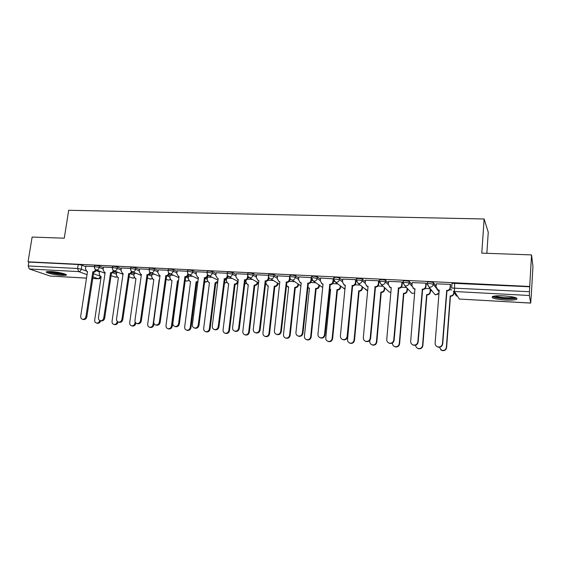 <?xml version="1.0" encoding="UTF-8"?>
<svg xmlns="http://www.w3.org/2000/svg" width="561" height="561" viewBox="0 0 561 561"><rect width="100%" height="100%" fill="white"/><g stroke="black" fill="none" stroke-linecap="round" stroke-linejoin="round"><path stroke-width="0.84" d="M103.392 267.583L99.521 266.047L95.847 265.388L94.634 265.648M121.302 268.509L117.48 266.938L113.806 266.272L112.537 266.545M139.549 269.455L135.769 267.849L132.094 267.176L130.776 267.464M158.132 270.423L154.408 268.768L150.734 268.095L149.352 268.396M177.073 271.412L173.405 269.715L169.738 269.028L168.293 269.35M196.378 272.422L192.774 270.668L189.099 269.988L187.591 270.318M216.062 273.459L212.514 271.65L208.846 270.963L207.268 271.307M236.125 274.525L232.647 272.646L228.986 271.952L227.331 272.316M256.594 275.619L253.179 273.663L249.526 272.969L247.794 273.347M277.471 276.741L274.126 274.701L268.691 274.119L268.516 275.668L273.957 276.257L277.295 278.277M298.761 277.905L295.5 275.76L291.86 275.051L289.953 275.472M320.492 279.112L317.316 276.846L313.676 276.131L311.678 276.566M342.673 280.36L339.58 277.947L335.948 277.225L333.858 277.688M365.309 281.678L362.315 279.076L358.696 278.347L356.494 278.831M388.422 283.067L385.526 280.227L381.922 279.49L379.608 280.002M412.026 284.553L409.235 281.398L405.645 280.661L403.247 280.823L403.219 281.208M436.135 286.194L433.464 282.597L429.88 281.86L427.363 282.029L427.328 282.449M505.209 300.023C510.601 300.282 514.367 300.079 516.52 299.413C518.385 297.905 514.142 296.72 503.792 295.864C498.406 295.619 494.676 295.822 492.614 296.489C490.819 298.003 495.019 299.181 505.209 300.023M61.955 275.423L66.1 275.22C68.596 274.448 57.79 271.826 50.658 271.51L46.584 271.713C44.165 272.527 54.978 275.107 61.955 275.423M384.713 288.326L385.344 288.354M407.349 289.525L408.429 289.588M430.455 290.759L431.998 290.843M531.183 296.124L530.692 303.094L529.388 295.493L454.438 291.517L459.319 299.041L530.671 303.052M486.843 253.313L488.259 232.254L484.129 218.986L481.787 253.13L531.548 254.911L529.717 286.482L28.05 261.812L32.131 237.051L64.27 238.201L68.68 210.284L484.129 218.986M531.548 254.911L532.95 266.384L531.239 296.124M86.499 278.13L50.308 276.061L29.326 268.985L28.19 265.956L28.828 262.085L78.224 264.519L81.899 265.178L85.812 266.678M96.106 270.612L99.493 271.91M28.828 262.085L28.05 261.812M451.963 283.733L451.647 288.031L529.479 291.734L529.388 295.493M529.479 291.734L529.717 286.482M450.567 284.827L450.385 284.399L436.318 283.817M426.192 283.6L425.953 283.172L412.188 282.59M402.335 282.407L402.041 281.98L388.57 281.398M378.977 281.236L378.626 280.809L365.442 280.234M356.102 280.086L355.702 279.666L342.799 279.098M333.739 278.908L320.612 277.983M311.572 277.66L298.873 276.889M289.848 276.461L277.569 275.823M256.7 274.715L256.356 277.667L258.053 280.479L258.887 280.605L253.27 329.3C253.193 331.067 253.944 332.217 255.514 332.75C257.618 332.975 258.937 331.986 259.455 329.77L265.227 280.942C266.868 280.858 267.863 279.967 268.221 278.277L268.558 275.311L256.693 274.771M247.681 274.266L236.223 273.747M227.219 273.242L216.153 272.744M207.149 272.239L196.462 271.755M212.226 277.323L207.5 277.127M187.472 271.258L177.157 270.788M192.696 276.307L188.678 276.138M168.167 270.29L158.209 269.841M173.531 275.304L170.2 275.171M149.226 269.343L139.619 268.908M154.731 274.315L152.059 274.217M130.636 268.417L121.379 267.997M136.274 273.347L134.24 273.284M112.396 267.506L103.469 267.099M118.161 272.401L116.744 272.365M113.778 271.692L116.674 272.835M131.758 272.793L134.17 273.782M150.06 273.929L151.982 274.75M168.679 275.093L170.123 275.731M187.619 276.285L188.601 276.741M206.876 277.513L207.416 277.772M94.493 266.608L85.882 266.223M451.794 289.869L449.592 289.749M100.377 271.475L99.556 271.468M529.766 286.783L451.998 283.263M430.589 289.055L430.343 292.176C430.021 293.929 428.948 294.848 427.124 294.925L426.837 294.588C428.667 294.511 429.74 293.592 430.063 291.832L430.308 288.74L425.21 288.473M406.473 287.491L401.346 287.225M383.1 286.271L377.981 286.005M360.204 285.072L355.099 284.806M337.778 283.901L332.687 283.635M333.704 278.964L339.419 279.553L342.519 281.945M315.794 282.751L310.731 282.485M294.252 281.622L289.224 281.356M273.137 280.514L268.137 280.255M252.436 279.434L247.464 279.175M232.135 278.368L227.205 278.109M436.332 283.691L436.079 286.902L437.91 289.862L439.214 290.114L435.126 343.171C435.112 344.987 435.967 346.221 437.692 346.88C440.301 347.315 441.886 346.263 442.44 343.732L446.696 290.514C448.625 290.43 449.754 289.462 450.09 287.625L450.329 287.989C449.999 289.827 448.87 290.787 446.949 290.871L442.706 343.97C442.145 346.495 440.567 347.547 437.966 347.119L436.542 346.291M450.574 284.693L450.329 287.989M439.186 290.465L436.802 289.069M450.329 284.392L450.09 287.625M446.458 290.5L446.71 290.857M454.017 292.33L453.933 293.445C453.618 295.219 452.524 296.145 450.665 296.222L450.427 295.885C452.299 295.808 453.393 294.883 453.709 293.101L453.793 291.986M439.298 347.273L441.78 350.345C444.298 350.765 445.827 349.748 446.367 347.308L450.203 295.871M450.434 296.208L446.612 347.532C446.072 349.966 444.55 350.976 442.033 350.562L440.658 349.762M412.202 282.485L411.935 285.661L413.759 288.606L414.986 288.838L410.68 341.305C410.652 343.122 411.501 344.349 413.212 344.987C415.743 345.38 417.279 344.335 417.833 341.852L422.307 289.224C424.2 289.139 425.315 288.186 425.645 286.369L425.946 286.734C425.61 288.55 424.502 289.504 422.615 289.588L418.148 342.098C417.601 344.573 416.066 345.611 413.541 345.218L412.321 344.58M426.206 283.487L425.946 286.734M414.958 289.181L412.84 288.017M425.904 283.172L425.645 286.369M422.075 289.21L422.384 289.574M388.577 281.306L388.303 284.448L390.119 287.379L391.269 287.59L386.746 339.482C386.718 341.291 387.553 342.512 389.243 343.129C391.704 343.493 393.205 342.455 393.752 340.015L398.436 287.968C400.295 287.884 401.388 286.937 401.725 285.135L402.076 285.507C401.739 287.302 400.645 288.242 398.794 288.326L394.124 340.261C393.577 342.694 392.076 343.725 389.622 343.367L388.57 342.855M402.342 282.309L402.076 285.507M391.241 287.919L389.362 286.937M401.992 281.98L401.725 285.135M398.212 287.954L398.569 288.312M365.449 280.149L365.162 283.256L366.964 286.173L368.051 286.362L363.325 337.694C363.29 339.503 364.103 340.709 365.786 341.312C368.177 341.642 369.643 340.611 370.183 338.22L375.071 286.734C376.887 286.65 377.967 285.717 378.303 283.936L378.703 284.301C378.359 286.075 377.287 287.008 375.477 287.092L370.604 338.465C370.064 340.85 368.598 341.88 366.214 341.551L365.281 341.123M378.984 281.145L378.703 284.301M368.023 286.685L366.354 285.851M378.591 280.809L378.303 283.936M374.846 286.72L375.253 287.078M515.573 297.625L514.402 298.164C509.914 299.427 494.199 297.933 493.666 296.201M495.195 295.977C497.951 297.428 510.124 298.305 513.722 297.288L514.065 297.197M492.509 296.531C495.125 298.403 511.141 299.679 515.847 298.375L516.702 298.101M64.915 274.02C63.127 274.939 49.487 272.898 48.015 271.482M49.859 271.475C54.214 272.772 58.66 273.438 63.183 273.473M47.138 271.573C49.817 273.109 62.748 275.044 65.714 274.357M415.631 345.211C415.736 346.831 416.557 347.918 418.099 348.479C420.547 348.858 422.033 347.855 422.566 345.457L426.612 294.574M426.9 294.911L422.861 345.681C422.335 348.072 420.848 349.082 418.401 348.697L417.23 348.079M407.433 288.522L407.23 290.928C406.907 292.667 405.848 293.571 404.06 293.648L403.731 293.319C405.526 293.242 406.585 292.33 406.907 290.584L407.111 288.172M392.49 342.946L392.476 343.122C392.448 344.868 393.254 346.046 394.895 346.649C397.279 347 398.731 345.997 399.257 343.648L403.506 293.305M403.843 293.641L399.6 343.872C399.081 346.221 397.63 347.217 395.253 346.866L394.236 346.375M384.755 287.814L384.594 289.707C384.264 291.432 383.219 292.33 381.466 292.407L381.087 292.071C382.847 291.993 383.892 291.089 384.222 289.371L384.39 287.47M369.881 340.303L369.783 341.354C369.748 343.101 370.548 344.265 372.167 344.854C374.489 345.176 375.905 344.188 376.424 341.873L380.877 292.057M381.249 292.393L376.817 342.098C376.298 344.412 374.888 345.401 372.574 345.078L371.67 344.671M342.806 279.02L342.505 282.092L344.293 284.988L345.317 285.163L340.394 335.948C340.345 337.75 341.151 338.942 342.813 339.531C345.141 339.833 346.572 338.816 347.105 336.46L352.189 285.528C353.97 285.444 355.029 284.518 355.372 282.758L355.814 283.116C355.471 284.876 354.412 285.801 352.638 285.886L347.575 336.705C347.042 339.054 345.611 340.071 343.283 339.77L342.448 339.405M356.116 280.009L355.814 283.116M345.288 285.479L343.809 284.757M355.667 279.666L355.372 282.758M351.971 285.514L352.42 285.872M320.619 277.912L320.303 280.956L322.07 283.831L323.045 283.992L317.94 334.237C317.884 336.025 318.676 337.21 320.31 337.778C322.582 338.066 323.978 337.049 324.51 334.735L329.777 284.343C331.523 284.259 332.568 283.347 332.911 281.601L333.402 281.966C333.059 283.705 332.014 284.616 330.275 284.7L325.022 334.98C324.496 337.294 323.094 338.304 320.829 338.024L320.065 337.701M333.697 278.985L333.732 278.971C333.599 280.451 334.174 281.51 335.45 282.162L336.256 282.323C338.017 282.232 339.075 281.313 339.419 279.553L339.58 277.947M333.655 279.392L333.402 281.966M323.017 284.294L321.705 283.67M333.22 278.544L332.911 281.601M329.566 284.336L330.057 284.686M362.546 287.008L362.406 288.515C362.069 290.219 361.046 291.103 359.328 291.18L358.907 290.85C360.632 290.773 361.656 289.883 361.985 288.172L362.125 286.664M351.985 290.465L347.554 339.629C347.511 341.369 348.29 342.526 349.903 343.094C352.161 343.395 353.549 342.406 354.061 340.134L358.696 290.836M359.117 291.173L354.496 340.366C353.984 342.631 352.603 343.62 350.345 343.318L349.538 342.974M340.772 286.138L340.653 287.344C340.324 289.027 339.314 289.911 337.624 289.988L337.161 289.651C338.851 289.574 339.868 288.691 340.197 287.001L340.317 285.801M329.616 289.111L330.625 289.294L325.766 337.932C325.717 339.671 326.488 340.815 328.073 341.369C330.275 341.649 331.635 340.667 332.14 338.43L336.951 289.644M337.42 289.974L332.624 338.662C332.112 340.899 330.759 341.873 328.564 341.593L327.82 341.291M330.597 289.581L329.609 289.195M298.88 276.825L298.557 279.834L300.303 282.688L301.222 282.835L295.942 332.554C295.878 334.342 296.657 335.513 298.27 336.067C300.486 336.334 301.853 335.324 302.379 333.045L307.821 283.186C309.532 283.102 310.563 282.197 310.913 280.472L311.439 280.83C311.096 282.555 310.065 283.459 308.361 283.543L302.933 333.297C302.407 335.569 301.04 336.579 298.831 336.312L298.115 336.025M311.607 279.238L311.439 280.83M301.194 283.137L300.037 282.583M311.229 277.443L310.913 280.472M307.61 283.179L308.15 283.529M277.576 275.76L277.246 278.74L278.971 281.573L279.841 281.713L274.392 330.913C274.322 332.687 275.079 333.851 276.678 334.391C278.831 334.637 280.177 333.641 280.696 331.39L286.306 282.05C287.982 281.966 288.999 281.068 289.35 279.364L289.925 279.722C289.574 281.426 288.557 282.323 286.888 282.407L281.292 331.642C280.773 333.886 279.434 334.882 277.281 334.637L276.608 334.377M290.051 278.558L289.925 279.722M279.813 281.994L278.789 281.503M289.679 276.363L289.35 279.364M286.103 282.043L286.685 282.393M268.929 277.772L268.831 278.635C268.481 280.325 267.485 281.208 265.844 281.292L260.094 330.022C259.575 332.231 258.263 333.22 256.16 332.996L255.521 332.75M258.859 280.879L257.955 280.444M265.023 280.928L265.641 281.278M236.23 273.691L235.879 276.615L237.548 279.406L238.341 279.518L232.577 327.722C232.492 329.482 233.222 330.618 234.771 331.137C236.826 331.348 238.116 330.366 238.635 328.185L244.554 279.848C246.167 279.764 247.156 278.887 247.513 277.211L248.158 277.569C247.801 279.238 246.819 280.114 245.213 280.198L239.309 328.437C238.797 330.611 237.506 331.593 235.452 331.383L234.898 331.179M248.235 276.945L248.158 277.569M238.313 279.785L237.513 279.392M247.681 275.76L247.513 277.211M244.358 279.841L245.017 280.191M216.153 272.688L215.796 275.584L217.444 278.347L218.201 278.459L212.282 326.172C212.191 327.926 212.914 329.048 214.435 329.552C216.448 329.756 217.71 328.774 218.229 326.628L224.295 278.782C225.873 278.698 226.847 277.828 227.205 276.166L227.892 276.524C227.535 278.179 226.56 279.048 224.982 279.133L218.937 326.881C218.425 329.026 217.163 330.001 215.158 329.805L214.667 329.63M227.941 276.089L227.892 276.524M227.331 275.107L227.205 276.166M224.098 278.768L224.793 279.119M196.469 271.706L196.105 274.567L197.724 277.316L198.447 277.415L192.388 324.658C192.297 326.397 192.998 327.512 194.499 328.003C196.462 328.192 197.703 327.224 198.215 325.1L204.421 277.73C205.971 277.646 206.932 276.783 207.29 275.142L208.012 275.5C207.654 277.134 206.693 277.997 205.151 278.081L198.966 325.352C198.454 327.47 197.213 328.437 195.249 328.255L194.821 328.108M207.388 274.364L207.29 275.142M204.232 277.723L204.961 278.074M177.164 270.739L176.785 273.579L178.377 276.3L179.071 276.398L172.879 323.171C172.774 324.896 173.468 326.004 174.948 326.488C176.869 326.656 178.082 325.696 178.594 323.606L184.934 276.706C186.455 276.622 187.395 275.767 187.76 274.14L188.517 274.49C188.152 276.117 187.213 276.966 185.691 277.05L179.373 323.858C178.861 325.948 177.648 326.902 175.733 326.733L175.348 326.614M187.837 273.586L187.76 274.14M184.744 276.692L185.509 277.043M158.216 269.792L157.83 272.604L159.401 275.304L160.06 275.395L153.742 321.705C153.637 323.424 154.31 324.517 155.762 324.994C157.641 325.156 158.84 324.202 159.352 322.133L165.811 275.696C167.304 275.612 168.237 274.764 168.602 273.158L169.387 273.509C169.022 275.114 168.097 275.956 166.603 276.04L160.158 322.393C159.654 324.454 158.461 325.401 156.582 325.24L156.239 325.135M168.651 272.779L168.602 273.158M165.628 275.689L166.421 276.033M319.433 285.233L319.335 286.194C318.999 287.863 318.003 288.733 316.348 288.81L315.843 288.48C317.505 288.403 318.501 287.527 318.837 285.858L318.936 284.897M307.737 287.52L309.441 288.13L304.413 336.27C304.35 338.002 305.107 339.139 306.678 339.678C308.831 339.938 310.156 338.963 310.661 336.761L315.64 288.466M316.145 288.803L311.18 336.993C310.675 339.195 309.349 340.162 307.204 339.903L306.523 339.636M309.413 288.403L308.27 287.87M298.515 284.308L298.431 285.065C298.094 286.72 297.113 287.583 295.486 287.66L294.946 287.33C296.573 287.253 297.554 286.383 297.898 284.729L297.975 283.971M286.341 285.507L288.663 286.987L283.473 334.644C283.41 336.369 284.154 337.491 285.703 338.024C287.8 338.262 289.104 337.294 289.602 335.12L294.749 287.316M295.289 287.653L290.163 335.359C289.658 337.526 288.361 338.486 286.271 338.248L285.626 338.002M288.635 287.253L287.625 286.776M277.997 283.375L277.933 283.964C277.59 285.598 276.622 286.454 275.03 286.531L274.448 286.201C276.047 286.124 277.015 285.269 277.358 283.628L277.422 283.039M266.012 281.292L265.816 283.01L267.478 285.738L268.284 285.865L262.948 333.052C262.878 334.763 263.607 335.878 265.136 336.397C267.183 336.621 268.46 335.66 268.957 333.515L274.252 286.194M274.834 286.524L269.553 333.753C269.056 335.892 267.779 336.845 265.739 336.621L265.122 336.39M268.256 286.124L267.366 285.696M257.871 282.428L257.822 282.877C257.478 284.497 256.524 285.346 254.96 285.423L254.343 285.093C255.914 285.016 256.868 284.168 257.211 282.548L257.268 282.092M246.111 280.086L245.893 281.938L247.527 284.644L248.299 284.764L242.815 331.488C242.738 333.192 243.453 334.293 244.961 334.798C246.959 335.008 248.207 334.054 248.705 331.944L254.154 285.086M254.771 285.416L249.343 332.182C248.846 334.286 247.597 335.24 245.599 335.029L245.052 334.833M248.271 285.009L247.478 284.63M238.025 282.176C237.562 283.578 236.644 284.301 235.269 284.343L234.624 284.013C236.16 283.936 237.1 283.095 237.45 281.482L237.485 281.152M226.616 278.649L226.342 280.886L227.955 283.578L228.692 283.684L223.061 329.952C222.976 331.649 223.678 332.743 225.164 333.234C227.121 333.43 228.348 332.484 228.846 330.401L234.435 283.999M235.08 284.329L229.512 330.639C229.021 332.715 227.794 333.662 225.838 333.465L225.361 333.297M228.664 283.922L227.976 283.586M217.675 282.688L215.95 283.277L215.08 282.933L217.864 281.18M207.507 277.078L207.156 279.855L208.741 282.527L209.449 282.625L203.685 328.444C203.594 330.127 204.281 331.214 205.747 331.698C207.661 331.881 208.867 330.941 209.358 328.886L215.08 282.933M215.768 283.263L210.059 329.125C209.569 331.172 208.369 332.112 206.455 331.93L206.034 331.789M197.844 282.113L196.091 281.888L197.942 281.349M188.685 276.096L188.328 278.845L189.884 281.489L190.565 281.587L184.674 326.965C184.576 328.641 185.249 329.714 186.694 330.191C188.566 330.359 189.751 329.426 190.242 327.4L196.091 281.888M196.806 282.218L190.971 327.638C190.481 329.665 189.302 330.59 187.43 330.422L187.058 330.303M178.433 281.201L177.451 280.865L178.496 280.752M170.207 275.128L169.843 277.849L171.378 280.479L172.024 280.57L166.014 325.513C165.909 327.182 166.568 328.248 167.991 328.704C169.829 328.865 170.986 327.947 171.477 325.941L177.451 280.865M178.195 281.194L172.241 326.179C171.75 328.178 170.593 329.104 168.763 328.942L168.426 328.837M139.626 268.866L139.233 271.643L140.776 274.322L141.407 274.406L134.97 320.275C134.85 321.979 135.51 323.066 136.947 323.529C138.784 323.683 139.962 322.736 140.467 320.696L147.052 274.708C148.518 274.624 149.436 273.782 149.801 272.19L150.418 272.45M150.614 272.562C150.243 274.14 149.324 274.974 147.873 275.051L141.309 320.948C140.804 322.989 139.633 323.928 137.796 323.781L137.494 323.69M140.776 274.322L141.169 274.49M146.87 274.694L147.697 275.044M152.066 274.175L151.687 276.875L153.202 279.483L153.819 279.567L147.697 324.09C147.585 325.752 148.23 326.804 149.633 327.252C151.428 327.407 152.571 326.488 153.062 324.51L159.156 279.862M154.016 323.557L153.854 324.749C153.363 326.726 152.227 327.638 150.432 327.491L150.131 327.4M153.202 279.483L153.56 279.63M121.386 267.955L120.987 270.711L122.494 273.361L123.104 273.445L116.548 318.872C116.429 320.562 117.074 321.642 118.483 322.091C120.285 322.231 121.435 321.299 121.947 319.279L128.644 273.733C130.082 273.649 130.986 272.821 131.358 271.244L131.632 271.356M132.186 271.678C131.793 273.207 130.895 274.006 129.493 274.077L122.817 319.539C122.312 321.551 121.162 322.484 119.36 322.344L119.086 322.266M122.494 273.361L122.957 273.551M128.469 273.726L129.318 274.07M134.247 273.242L133.869 275.921L135.348 278.501L135.944 278.586L129.71 322.694C129.598 324.342 130.229 325.387 131.611 325.829C133.371 325.969 134.493 325.057 134.977 323.101L135.145 321.916M135.853 322.961L135.797 323.346C135.313 325.296 134.191 326.2 132.438 326.06L132.172 325.983M135.348 278.501L135.776 278.67M103.476 267.057L103.07 269.785L104.549 272.422L105.138 272.499L98.47 317.491C98.343 319.174 98.974 320.24 100.363 320.682C102.123 320.815 103.259 319.889 103.764 317.898L110.573 272.779C111.99 272.702 112.88 271.875 113.252 270.311L113.259 270.311M114.1 270.788C113.687 272.281 112.803 273.06 111.45 273.123L104.669 318.15C104.164 320.142 103.028 321.067 101.268 320.934L101.022 320.864M104.549 272.422L105.082 272.625M110.398 272.772L111.274 273.116M116.751 272.33L116.365 274.981L117.817 277.541L118.392 277.618L112.053 321.32C111.934 322.954 112.551 323.992 113.911 324.426C115.636 324.56 116.737 323.655 117.221 321.726L117.27 321.397M117.221 321.726L118.069 321.965C117.586 323.893 116.485 324.791 114.76 324.658L114.521 324.595M117.817 277.541L118.308 277.73M85.889 266.18L85.475 268.88L86.927 271.496L87.495 271.566L80.721 316.138C80.588 317.814 81.205 318.865 82.572 319.3C84.304 319.426 85.419 318.501 85.924 316.537L92.831 271.847C94.185 271.776 95.061 270.984 95.461 269.483M96.345 269.918C95.917 271.37 95.047 272.127 93.736 272.19L86.85 316.79C86.345 318.753 85.23 319.672 83.505 319.553L83.287 319.49M92.663 271.84L93.568 272.176M99.563 271.426L99.171 274.056L100.601 276.594L101.148 276.671L94.704 319.973C94.578 321.6 95.188 322.624 96.527 323.052C98.175 323.178 99.255 322.316 99.774 320.464M100.636 320.759C100.103 322.575 99.024 323.416 97.404 323.283L97.186 323.227M94.423 267.071L95.636 266.812L99.311 267.471L103.189 268.992M99.521 266.047L99.311 267.471C98.939 269.035 98.049 269.862 96.646 269.946L95.714 269.652M112.326 267.983L113.595 267.709L117.27 268.375L121.099 269.932M117.48 266.938L117.27 268.375C116.898 269.953 115.994 270.788 114.563 270.872L113.546 270.528M130.566 268.908L131.891 268.628L135.566 269.294L139.345 270.893M135.769 267.849L135.566 269.294C135.194 270.886 134.282 271.727 132.824 271.812L131.702 271.405M149.156 269.855L150.53 269.56L154.205 270.234L157.936 271.868M154.408 268.768L154.205 270.234C153.84 271.84 152.915 272.688 151.428 272.772L150.187 272.288M168.09 270.823L169.534 270.514L173.209 271.187L176.876 272.87M173.405 269.715L173.209 271.187C172.844 272.814 171.904 273.67 170.39 273.754L169.015 273.158M187.395 271.812L188.91 271.482L192.577 272.162L196.189 273.901M192.774 270.668L192.577 272.162C192.213 273.803 191.259 274.666 189.723 274.75L188.18 274.02M207.079 272.814L208.657 272.471L212.324 273.158L215.873 274.953M212.514 271.65L212.324 273.158C211.96 274.813 210.999 275.682 209.428 275.767L207.703 274.848M227.149 273.838L228.797 273.48L232.464 274.168L235.95 276.033M232.647 272.646L232.464 274.168C232.1 275.844 231.118 276.72 229.519 276.811L227.598 275.633M247.611 274.883L249.343 274.504L253.004 275.206L256.419 277.141M253.179 273.663L253.004 275.206C252.639 276.896 251.651 277.779 250.017 277.863L247.885 276.349M274.126 274.701L273.957 276.257C273.6 277.961 272.59 278.859 270.928 278.943L279.56 284.294M289.785 277.036L291.685 276.629L295.331 277.33L298.599 279.455M295.5 275.76L295.331 277.33C294.981 279.055 293.957 279.96 292.26 280.051L300.906 285.822M322.694 287.463L313.276 281.026L311.516 278.144L313.515 277.716L317.154 278.431L320.331 280.675M317.316 276.846L317.154 278.431C316.797 280.17 315.759 281.089 314.027 281.173L313.276 281.026C311.993 280.388 311.418 279.329 311.551 277.849L311.713 276.257M356.34 280.451L358.542 279.974L362.161 280.696L365.162 283.27M362.315 279.076L362.161 280.696C361.817 282.471 360.744 283.403 358.942 283.494L358.086 283.319L356.284 280.402M379.467 281.636L381.775 281.138L385.379 281.86L388.289 284.686M385.526 280.227L385.379 281.86C385.042 283.663 383.948 284.602 382.111 284.686L381.192 284.497L379.383 281.559M403.078 282.863L403.107 282.478L405.505 282.323L409.102 283.053L411.942 286.243M409.235 281.398L409.102 283.053C408.759 284.876 407.651 285.822 405.778 285.914L404.79 285.696L402.973 282.744M427.194 284.125L427.23 283.705L429.747 283.536L433.33 284.273L436.262 288.179M433.464 282.597L433.33 284.273C432.994 286.11 431.872 287.078 429.957 287.162L428.899 286.923L427.068 283.957M81.899 265.178L81.289 269.154L86.008 270.914M93.343 273.656L99.697 276.033M92.628 278.438L98.154 278.747L92.867 276.811M87.025 274.666L78.652 271.601L29.326 268.985M50.308 276.061L86.499 278.095M112.782 272.758L116.478 274.21M130.657 273.817L133.974 275.163M148.826 274.89L151.793 276.145M167.283 275.977L169.934 277.141M185.986 277.05L188.412 278.165M204.954 278.109L207.24 279.21M224.751 279.434L226.413 280.276M244.94 280.83L245.956 281.37M333.697 279.287L335.45 282.162L344.924 289.238M414.502 289.104L414.923 289.574M437.229 289.469L439.074 291.923M433.232 292.4L434.957 294.581L435.967 294.813L439.004 292.877M410.308 291.601L411.935 293.333L414.635 293.094M387.882 290.724L389.376 292.113L390.863 292.267M365.597 289.02L367.623 291.019M344.005 288.13L344.91 289.371M265.234 284.841L265.921 284.139M244.54 284.196L246.048 283.228M224.295 283.179L226.546 282.302M207.5 281.552L204.485 281.832L205.494 282.155L207.409 281.384M185.859 280.823L186.848 281.131L188.622 280.472M167.62 279.855L168.538 280.128L170.179 279.56M149.71 278.901L152.073 278.663M132.108 277.954L134.296 277.765M114.823 277.022L116.828 276.882M454.655 283.081L454.438 291.517L453.316 291.257L456.479 296.082M78.224 264.519L77.607 268.502L81.289 269.154C80.91 270.704 80.034 271.517 78.652 271.601L77.607 268.502L28.19 265.956M100.65 276.615L98.392 278.796C99.76 278.747 100.622 278.06 100.973 276.734M530.692 303.094L459.438 299.048M446.696 290.514L446.949 290.871M422.307 289.224L422.615 289.588M398.436 287.968L398.794 288.326M393.752 340.015L394.124 340.261M375.071 286.734L375.477 287.092M370.183 338.22L370.604 338.465M381.466 292.407L381.087 292.071M384.594 289.707L384.222 289.371M376.817 342.098L376.424 341.873M352.189 285.528L352.638 285.886M347.105 336.46L347.575 336.705M329.777 284.343L330.275 284.7M324.51 334.735L325.022 334.98M359.328 291.18L358.907 290.85M362.406 288.515L361.985 288.172M354.496 340.366L354.061 340.134M337.624 289.988L337.161 289.651M340.653 287.344L340.197 287.001M332.624 338.662L332.14 338.43M307.821 283.186L308.361 283.543M302.379 333.045L302.933 333.297M286.306 282.05L286.888 282.407M280.696 331.39L281.292 331.642M268.221 278.277L268.831 278.635M265.227 280.942L265.844 281.292M259.455 329.77L260.094 330.022M244.554 279.848L245.213 280.198M238.635 328.185L239.309 328.437M224.295 278.782L224.982 279.133M218.229 326.628L218.937 326.881M204.421 277.73L205.151 278.081M198.215 325.1L198.966 325.352M184.934 276.706L185.691 277.05M178.594 323.606L179.373 323.858M165.811 275.696L166.603 276.04M159.352 322.133L160.158 322.393M316.348 288.81L315.843 288.48M319.335 286.194L318.837 285.858M311.18 336.993L310.661 336.761M295.486 287.66L294.946 287.33M298.431 285.065L297.898 284.729M290.163 335.359L289.602 335.12M275.03 286.531L274.448 286.201M277.933 283.964L277.358 283.628M269.553 333.753L268.957 333.515M254.96 285.423L254.343 285.093M257.822 282.877L257.211 282.548M249.343 332.182L248.705 331.944M235.269 284.343L234.624 284.013M238.067 281.804L237.45 281.482M229.512 330.639L228.846 330.401M215.95 283.277L215.27 282.947M210.059 329.125L209.358 328.886M196.988 282.225L196.273 281.903M190.971 327.638L190.242 327.4M178.377 281.201L177.634 280.879M172.241 326.179L171.477 325.941M147.052 274.708L147.873 275.051M140.467 320.696L141.309 320.948M153.854 324.749L153.062 324.51M128.644 273.733L129.493 274.077M121.947 319.279L122.817 319.539M135.797 323.346L134.977 323.101M110.573 272.779L111.45 273.123M103.764 317.898L104.669 318.15M92.831 271.847L93.736 272.19M85.924 316.537L86.85 316.79M66.191 274.652L66.1 275.22M427.363 282.029L427.23 283.705L428.899 286.923L434.957 294.581L437.98 294.209M403.247 280.823L403.107 282.478L404.79 285.696L411.935 293.333L414.635 293.123M379.643 279.644L379.495 281.285L381.192 284.497L389.376 292.113L390.863 292.323M356.53 278.494L356.375 280.114L358.086 283.319L367.623 291.04M333.893 277.365L333.732 278.971M289.988 275.178L289.82 276.748C289.686 278.235 290.261 279.287 291.552 279.911M247.822 273.081L247.646 274.617C247.506 276.096 248.088 277.141 249.386 277.751L258.628 282.849M227.366 272.057L227.177 273.586C227.037 275.065 227.626 276.103 228.93 276.699L238.109 281.475M207.304 271.061L207.107 272.569C206.967 274.049 207.556 275.079 208.867 275.668L217.991 280.17M187.626 270.079L187.43 271.573C187.29 273.046 187.872 274.077 189.19 274.659L198.257 278.915M168.321 269.126L168.125 270.598C167.977 272.071 168.566 273.095 169.885 273.67L178.896 277.709M149.387 268.179L149.184 269.645C149.037 271.11 149.626 272.127 150.951 272.695L159.906 276.538M130.804 267.26L130.594 268.705C130.454 270.164 131.043 271.173 132.368 271.734L141.267 275.416M112.565 266.349L112.354 267.786C112.207 269.238 112.803 270.248 114.128 270.802L122.978 274.322M94.662 265.465L94.451 266.889C94.304 268.333 94.893 269.329 96.233 269.876L105.019 273.256M268.516 275.668C268.382 277.155 268.964 278.207 270.262 278.824M265.22 284.995L265.97 284.287M244.533 284.28L246.111 283.382M224.295 283.2L226.623 282.471M185.06 280.465L186.357 281.047L188.727 280.64M166 279.161L168.076 280.051L170.299 279.729M147.298 277.905L150.124 279.069L152.199 278.824M128.939 276.692L132.487 278.102L134.423 277.926M110.924 275.528L115.159 277.155L116.969 277.036M92.621 278.473L98.392 278.796M437.91 289.862L438.176 290.219M413.759 288.606L414.081 288.964M390.119 287.379L390.491 287.737M389.243 343.129L389.622 343.367M366.964 286.173L367.385 286.531M365.786 341.312L366.214 341.551M395.253 346.866L394.895 346.649M372.574 345.078L372.167 344.854M344.293 284.988L344.756 285.346M342.813 339.531L343.283 339.77M322.07 283.831L322.582 284.182M320.31 337.778L320.829 338.024M350.345 343.318L349.903 343.094M330.163 289.469L329.686 289.132M328.564 341.593L328.073 341.369M300.303 282.688L300.857 283.046M298.27 336.067L298.831 336.312M278.971 281.573L279.56 281.924M276.678 334.391L277.281 334.637M258.053 280.479L258.684 280.83M255.514 332.75L256.16 332.996M237.548 279.406L238.222 279.757M234.771 331.137L235.452 331.383M214.435 329.552L215.158 329.805M194.499 328.003L195.249 328.255M174.948 326.488L175.733 326.733M155.762 324.994L156.582 325.24M309.062 288.312L308.543 287.982M307.204 339.903L306.678 339.678M288.368 287.183L287.814 286.846M286.271 338.248L285.703 338.024M268.067 286.068L267.478 285.738M265.739 336.621L265.136 336.397M248.151 284.974L247.527 284.644M245.599 335.029L244.961 334.798M228.615 283.908L227.955 283.578M225.838 333.465L225.164 333.234M206.455 331.93L205.747 331.698M187.43 330.422L186.694 330.191M168.763 328.942L167.991 328.704M136.947 323.529L137.796 323.781M150.432 327.491L149.633 327.252M118.483 322.091L119.36 322.344M132.438 326.06L131.611 325.829M100.363 320.682L101.268 320.934M114.76 324.658L113.911 324.426M86.927 271.496L87.474 271.699M82.572 319.3L83.505 319.553M101.134 276.797L100.601 276.594M97.404 323.283L96.527 323.052"/></g></svg>
